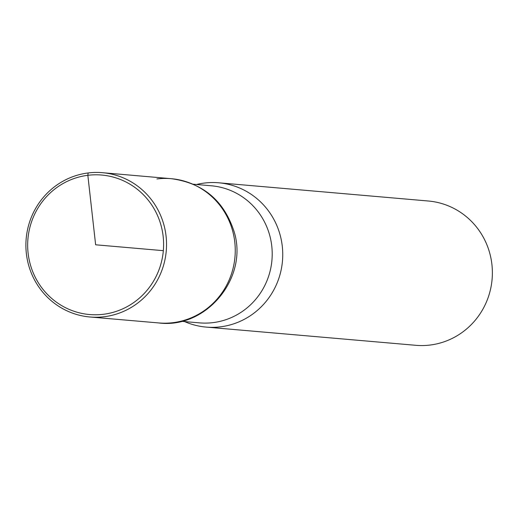 <?xml version="1.0" encoding="UTF-8"?>
<svg xmlns="http://www.w3.org/2000/svg" width="518" height="518" viewBox="0 0 518 518"><rect width="100%" height="100%" fill="white"/><g stroke="black" fill="none" stroke-linecap="round" stroke-linejoin="round"><path stroke-width="0.78" d="M184.602 321.581A72.423 70.299 -85 0 0 206.158 327.091L415.792 345.305A72.423 70.299 -85 0 0 492.1 279.241A72.423 70.299 -85 0 0 428.334 201.01L218.7 182.789A72.423 70.299 -85 0 0 204.364 183.055A72.423 70.299 -85 0 0 196.516 184.499M158.54 322.928A72.397 70.28 -85 0 0 234.965 257.006A72.397 70.28 -85 0 0 171.277 178.697A72.397 70.28 -85 0 0 156.902 178.956M206.158 327.091A72.423 70.299 -85 0 0 282.465 261.027A72.423 70.299 -85 0 0 218.7 182.789M87.84 175.304A70.008 67.955 -85 0 0 41.051 286.797A70.008 67.955 -85 0 0 158.009 272.274A70.008 67.955 -85 0 0 87.84 175.304M88.151 172.954A72.423 70.299 -85 0 0 25.9 246.154A72.423 70.299 -85 0 0 89.964 316.99A72.423 70.299 -85 0 0 166.252 250.926A72.423 70.299 -85 0 0 102.506 172.695A72.423 70.299 -85 0 0 88.151 172.954L87.84 175.304L95.636 244.794L163.338 250.673M171.257 178.691A72.397 70.28 95 0 1 234.978 256.902A72.397 70.28 95 0 1 158.722 322.941C205.484 329.124 248.426 278.788 234.259 232.122C224.197 200.809 203.198 183.003 171.257 178.691L102.506 172.695M181.235 321.289L199.449 322.869A68.803 66.783 -85 0 0 271.944 260.114A68.803 66.783 -85 0 0 211.363 185.787L193.149 184.207M158.722 322.941L89.964 316.99"/></g></svg>

